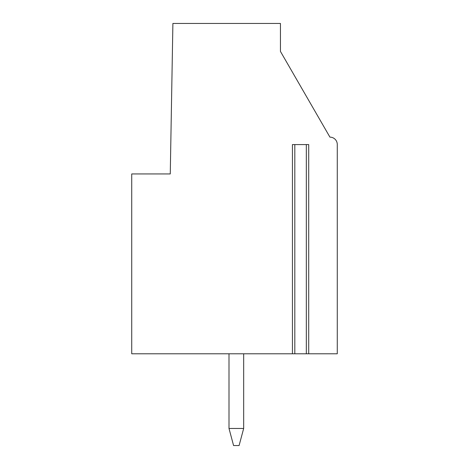 <?xml version="1.0" encoding="UTF-8"?>
<svg xmlns="http://www.w3.org/2000/svg" width="469" height="469" viewBox="0 0 469 469"><rect width="100%" height="100%" fill="white"/><g stroke="black" fill="none" stroke-linecap="round" stroke-linejoin="round"><path stroke-width="0.7" d="M308.385 353.79L337.27 353.79L337.27 144.475A7.34 7.34 0 0 0 329.93 137.136L280.439 51.408L280.439 23.45L172.897 23.45L170.265 173.94L131.73 173.94L131.73 353.79L292.75 353.79M308.385 144.575L308.708 144.575L308.708 353.79L292.427 353.79L292.427 144.575L292.75 144.575M308.708 144.575L292.427 144.575M229.001 428.455L243.675 428.455L239.09 445.55L233.58 445.55L229.001 428.455L228.995 353.79M243.675 353.79L243.675 428.455M306.321 353.79L306.321 144.575M294.813 353.79L294.813 144.575"/></g></svg>
